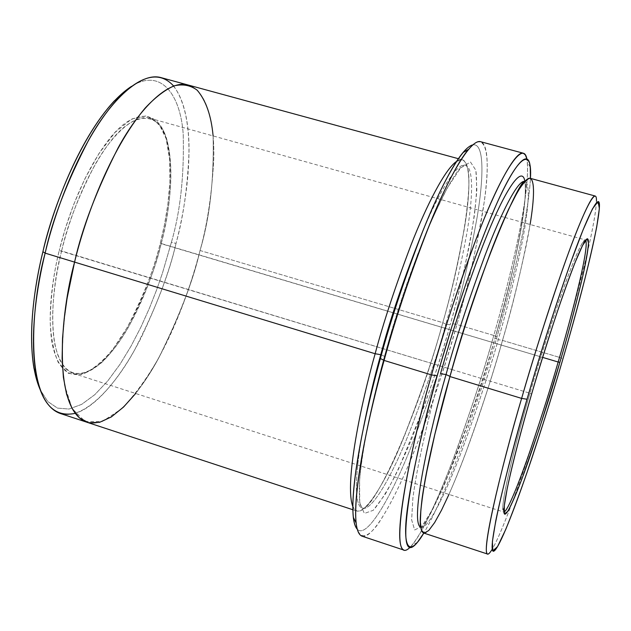 <?xml version="1.0" encoding="UTF-8"?>
<svg xmlns="http://www.w3.org/2000/svg" width="631" height="631" viewBox="0 0 631 631"><rect width="100%" height="100%" fill="white"/><g stroke="black" fill="none" stroke-linecap="round" stroke-linejoin="round"><path stroke-width="0.47" stroke-dasharray="3.15 2.37" d="M61.601 250.98C55.094 277.443 49.51 314.577 54.771 344.069C61.98 375.295 77.439 381.621 101.141 363.046C133.338 332.584 153.712 274.13 161.165 243.692L160.298 243.243C152.757 274.028 132.163 333.121 99.524 363.984C75.483 382.82 59.771 376.447 52.389 344.849C47.009 314.995 52.649 277.364 59.235 250.539L451.922 369.545L61.601 250.98C67.075 225.835 78.063 197.361 94.563 165.543C111.23 135.523 134.095 113.525 149.784 118.234C181.026 130.688 170.756 210.123 161.165 243.692C156.086 266.597 145.627 293.596 129.789 324.681C113.698 354.267 89.949 378.868 73.093 373.331C45.014 363.267 50.993 289.093 61.601 250.98L59.235 250.539C53.903 271.701 50.874 294.969 50.149 320.359C50.74 336.709 53.422 350.726 58.202 362.391L68.471 373.371L82.18 374.42C92.544 369.963 102.892 361.437 113.233 348.84L127.233 327.489C143.813 295.347 154.832 267.268 160.298 243.243L164.423 225.007L167.854 204.46L169.897 182.178L169.668 159.477L166.142 138.686L158.539 123.013L146.739 115.757L131.642 118.983L115.039 132.423L98.964 153.514L84.94 178.644L73.685 204.507L65.238 228.856L59.235 250.539C66.405 220.826 82.456 174.653 107.641 141.17C133.015 107.104 159.698 109.171 166.671 140.603C174.669 173.785 167.026 216.662 160.298 243.243L542.628 357.383L161.165 243.692C167.822 217.411 175.386 175.024 167.507 142.283C160.637 111.261 134.332 109.337 109.321 143.016C84.515 176.112 68.684 221.655 61.601 250.98M503.972 512.033L502.741 507.923C503.396 489.593 519.423 429.19 529.969 393.247L531.633 394.052L529.969 393.247C517.893 433.97 498.427 509.343 503.633 512.017L503.972 512.033M468.32 149.523C487.274 126.689 490.737 158.428 484.19 202.18C476.476 248.488 467.382 289.25 456.907 324.484L493.789 335.44L496.999 336.867C489.624 363.322 479.394 395.495 466.317 433.379C453.287 470.347 436.873 511.22 423.819 533.077C436.873 511.22 453.287 470.347 466.317 433.379C479.394 395.495 489.624 363.322 496.999 336.867C508.87 295.387 527.895 222.546 530.458 178.368C527.895 222.546 508.87 295.387 496.999 336.867L493.789 335.44C506.882 289.96 530.008 199.964 527.366 162.072L526.846 158.862C531.886 192.329 507.253 288.872 493.789 335.44L456.907 324.484L452.632 323.687C461.592 293.218 469.772 257.669 477.162 217.048C483.669 178.313 484.703 142.354 472.745 144.901C484.703 142.354 483.669 178.313 477.162 217.048C469.772 257.669 461.592 293.218 452.632 323.687C443.404 358.321 429.048 400.653 409.558 450.7C390.25 498.553 366.508 539.45 357.225 529.172C366.508 539.45 390.25 498.553 409.558 450.7C429.048 400.653 443.404 358.321 452.632 323.687L456.907 324.484C465.639 294.716 473.778 259.933 481.335 220.132C488.078 182.028 490.437 144.822 480.641 141.715M171.364 242.438C180.308 211.827 184.26 175.836 183.219 134.458C180.679 95.249 161.307 67.343 131.508 86.337C161.307 67.343 180.679 95.249 183.219 134.458C184.26 175.836 180.308 211.827 171.364 242.438L162.514 272.915L156.559 290.039L149.405 308.204L140.934 327.055L131.106 346.025L119.985 364.324L107.759 380.927L94.808 394.667L81.667 404.368L69 409.038L57.5 408.107L47.782 401.537L40.258 389.863L47.782 401.537L57.5 408.107L69 409.038L81.667 404.368L94.808 394.667L107.759 380.927L119.985 364.324L131.106 346.025L140.934 327.055L149.405 308.204L156.559 290.039L162.514 272.915L171.364 242.438L176.033 243.369L171.364 242.438M173.628 85.997C199.988 121.783 186.61 203.466 176.033 243.369C183.29 217.6 187.62 187.005 189.024 151.59C189.403 117.555 181.326 83.497 161.157 77.652M595.159 196.012C599.087 197.479 593.022 229.66 584.787 263.506C575.953 298.944 567.506 330.226 559.445 357.359L562.931 358.889L559.445 357.359C571.828 315.232 595.246 229.936 596.461 200.981L599.45 206.258M530.111 224.494C521.916 267.725 512.711 306.374 502.497 340.425L498.23 339.644C505.975 313.339 513.555 282.893 520.969 248.306C527.729 215.25 531.318 183.605 524.834 181.468L524.834 181.468C531.318 183.605 527.729 215.25 520.969 248.306C513.555 282.893 505.975 313.339 498.23 339.644L502.497 340.425C491.754 377.937 471.696 442.583 448.964 494.404M420.767 527.366L420.838 527.39C428.126 529.851 446.598 491.502 462.152 449.808C477.943 406.332 489.971 369.608 498.23 339.644C489.971 369.608 477.943 406.332 462.152 449.808C446.598 491.502 428.126 529.851 420.838 527.39L420.767 527.366M440.517 373.67C429.877 411.522 417.888 460.527 412.895 497.946L411.633 519.834L414.662 529.985L421.958 526.27L432.535 509.627C440.698 493.174 448.98 474.141 457.365 452.537C473.747 407.658 486.28 369.545 494.972 338.192L498.23 339.644L494.972 338.192C488.433 361.287 479.781 388.704 469.022 420.451L444.839 483.559C436.313 502.694 428.686 516.931 421.958 526.27L414.662 529.985L411.633 519.834L412.895 497.946C417.888 460.527 429.877 411.522 440.517 373.67M450.179 324.87L445.841 324.066C453.476 297.935 460.496 267.583 466.893 232.989C472.564 199.893 474.22 167.988 465.489 165.235C457.136 162.017 438.908 192.132 422.305 232.311C438.908 192.132 457.136 162.017 465.489 165.235C474.22 167.988 472.564 199.893 466.893 232.989C460.496 267.583 453.476 297.935 445.841 324.066L450.179 324.87C443.79 347.855 435.082 375.059 424.064 406.498L398.65 468.746C389.437 487.518 380.974 501.369 373.252 510.298L364.371 513.445L359.749 502.836L359.583 480.656C362.872 442.994 374.041 394.162 384.397 356.562C392.435 327.126 403.446 293.234 417.438 254.892C427.219 229.763 437.133 207.489 447.182 188.07L460.559 168.012L470.481 162.025L475.892 170.323C477.186 182.13 476.634 197.511 474.228 216.465C467.445 257.18 459.431 293.312 450.179 324.87C456.749 301.815 463.122 275.392 469.298 245.609C473.021 225.685 475.529 207.134 476.839 189.963L475.892 170.323L470.481 162.025L460.559 168.012L447.182 188.07L432.188 218.744C411.657 266.44 394.825 318.963 384.397 356.562L384.397 356.562C374.041 394.162 362.872 442.994 359.583 480.656L359.749 502.836L364.371 513.445L373.252 510.298L385.233 494.247C394.201 478.188 403.106 459.51 411.948 438.198C429.001 393.862 441.739 356.089 450.179 324.87M381.4 354.882L384.468 356.334L381.4 354.882M363.338 428.441C355.655 467.918 353.1 505.723 362.383 508.207C372.156 511.481 392.695 474.173 409.093 433.095C425.633 390.226 437.882 353.881 445.841 324.066C437.882 353.881 425.633 390.226 409.093 433.095C392.695 474.173 372.156 511.481 362.383 508.207C353.1 505.723 355.655 467.918 363.338 428.441M352.8 506.433C359.433 523.896 381.85 490.027 400.819 444.5C419.962 396.741 433.939 356.129 442.765 322.67L445.841 324.066L442.765 322.67L200.043 250.507C207.354 224.652 211.929 194.009 213.775 158.586C214.611 124.552 207.37 90.604 188.148 85.011C207.37 90.604 214.611 124.559 213.775 158.586C211.929 194.009 207.347 224.652 200.043 250.507L442.765 322.67C434.649 353.155 422.092 390.337 405.102 434.207C388.239 476.231 367.029 514.462 356.815 511.039L352.8 506.433M451.954 369.553L529.969 393.247L451.954 369.553M423.653 533.021C430.949 535.482 449.745 496.037 465.615 453.287C481.729 408.707 494.026 371.091 502.497 340.425L559.445 357.359L502.497 340.425C510.432 313.497 518.24 282.309 525.923 246.863C532.927 212.97 536.784 180.474 530.285 178.321M456.513 161.433L462.405 159.801C471.531 162.672 469.961 195.476 464.211 229.408C457.727 264.862 450.581 295.947 442.765 322.67C451.465 293.17 459.1 258.994 465.67 220.14C471.325 183.274 470.253 152.103 456.513 161.433M86.392 422.068L86.778 422.202C52.207 409.937 60.324 313.37 74.576 262.11C65.727 298.305 58.888 346.096 64.52 384.949L72.171 408.612L85.169 421.595L102.443 421.445L121.886 408.628C135.105 394.675 147.331 377.874 158.562 358.227C179.149 316.825 192.976 280.921 200.043 250.507C209.768 217.884 214.122 179.693 213.104 135.925C214.122 179.693 209.768 217.892 200.043 250.507C193.315 280.259 179.764 315.666 159.391 356.72C138.71 395.85 108.161 429.317 86.778 422.202C108.161 429.317 138.71 395.85 159.391 356.72C179.764 315.666 193.315 280.259 200.043 250.507C190.783 286.648 170.386 348.217 135.673 393.492M60.205 413.455C82.637 420.916 114.061 387.907 135.097 349.053C155.794 308.275 169.439 273.049 176.033 243.369C170.039 269.563 158.539 300.735 141.533 336.883C124.204 371.651 98.444 406.364 75.207 413.368M496.755 547.858L491.352 550.603C499.255 538.44 514.62 497.599 527.674 458.769C540.964 418.645 551.557 384.839 559.445 357.359C551.707 384.295 541.359 417.391 528.384 456.647C515.637 494.688 500.549 535.206 492.219 549.215M524.874 181.318C528.817 211.18 507.072 296.357 494.972 338.192C507.072 296.357 528.817 211.18 524.874 181.318M362.052 536.184C372.992 539.844 396.402 496.337 415.048 449.169C433.86 399.967 447.813 358.408 456.907 324.484C446.527 361.137 429.506 415.797 406.664 469.338C396.741 492.125 387.189 510.353 378.008 524.038C366.351 539.852 358.234 539.592 356.081 522.878M410.047 547.361L412.256 544.971C424.939 529.606 443.869 485.349 458.855 443.893C473.968 401.103 485.618 364.955 493.789 335.44C484.45 369.482 470.687 411.349 452.49 461.04C434.53 508.72 412.816 553.079 403.935 550.106M585.71 240.119L585.426 239.954C582.484 238.763 571.15 265.951 559.445 299.922C547.345 335.653 537.525 366.769 529.969 393.247C541.351 352.981 570.187 262.953 582.421 242.864L585.71 240.119M101.141 363.046L99.524 363.984M502.741 507.923L503.94 510.187M530.245 167.176L527.366 162.072M420.759 527.327L420.838 527.39C425.862 531.176 469.795 432.416 494.956 338.295C519.092 258.797 529.496 180.742 524.834 181.468L524.724 181.476M465.489 165.235C456.26 160.329 412.051 252.913 384.468 356.334C369.001 411.704 360.317 462.452 359.575 481.272C358.526 505.234 360.829 506.685 362.383 508.207C373.505 511.544 418.164 415.253 442.733 322.788C465.725 244.71 474.409 167.728 465.489 165.235M73.093 373.331L423.969 486.351M424.024 486.375L503.633 512.017M187.754 84.909L188.148 85.011M458.358 158.696L462.405 159.801M352.832 509.73L356.815 511.039M149.784 118.234L504.816 217.427M504.871 217.443L585.426 239.954M417.47 542.297L412.256 544.971M582.421 242.864L584.669 241.641M167.507 142.283L166.671 140.603"/><path stroke-width="0.95" d="M558.159 362.013C551.462 385.415 542.415 414.094 531.018 448.057C519.897 480.664 507.703 511.299 503.972 512.033C507.703 511.299 519.897 480.664 531.018 448.057C542.415 414.094 551.462 385.415 558.159 362.013L542.628 357.383L558.159 362.013C568.555 327.016 589.685 248.701 585.71 240.119C589.685 248.701 568.555 327.016 558.159 362.013L559.878 362.32L558.159 362.013M531.633 394.052C520.938 430.5 504.658 491.723 503.94 510.187C503.38 524.59 515.393 498.269 528.328 461.214C541.65 422.328 552.164 389.366 559.878 362.32L539.568 428.039L522.16 478.219C516.41 493.268 511.615 504.335 507.789 511.402L504.39 513.894L504.295 505.66L507.206 488.583C513.295 459.723 523.328 422.675 531.633 394.052C538.101 371.698 546.186 345.654 555.903 315.934C562.521 296.278 568.894 278.516 575.022 262.622L582.594 245.38L587.272 238.731L588.534 243.306C587.729 251.453 585.726 262.709 582.539 277.072C574.991 308.48 567.435 336.891 559.878 362.32C567.017 338.358 574.265 311.264 581.624 281.047C588.36 252.542 591.389 230.883 584.669 241.641C572.404 261.912 543.188 353.226 531.633 394.052M437.196 375.839C448.657 335.077 467.397 275.124 488.725 222.538C510.1 169.629 528.415 144.617 530.245 167.176L530.458 178.368C532.525 144.065 516.387 156.922 493.332 211.551C470.442 265.533 449.398 332.34 437.196 375.839C426.185 414.906 413.218 466.908 407.665 506.646C402.026 546.509 408.218 559.46 423.819 533.077L417.47 542.297C390.368 575.448 416.152 445.439 437.196 375.839L431.565 374.924L437.196 375.839M526.846 158.862C523.391 140.279 503.995 169.218 482.691 222.364C461.395 275.29 442.986 334.241 431.565 374.924C442.347 335.298 457.396 289.479 476.72 237.461C495.58 188.196 515.377 150.486 523.257 153.199L525.402 154.974L526.846 158.862M523.257 153.199L480.641 141.715C470.9 138.512 449.375 175.473 429.758 224.155C409.771 275.581 394.549 321.005 384.09 360.427L380.398 358.495C366.729 407.208 349.771 483.535 353.313 517.333C353.975 523.091 355.277 527.035 357.225 529.172C343.832 513.8 364.158 415.032 380.398 358.495C390.132 321.81 404.266 279.344 422.786 231.104C441.006 185.206 461.758 147.236 472.745 144.901C470 145.572 466.735 148.143 462.957 152.623C449.619 168.548 431.328 207.836 416.113 248.259C400.756 290.181 388.846 326.929 380.398 358.495L384.09 360.427C392.774 328.041 404.976 290.355 420.68 247.368C436.234 205.911 454.856 165.708 468.32 149.523L462.957 152.623M187.754 84.909L161.157 77.652C140.752 71.626 110.851 100.124 88.821 139.743C66.981 181.775 52.42 219.572 45.14 253.134L42.908 251.722C34.76 284.96 27.732 331.354 33.964 368.315L40.258 389.863C24.775 354.551 32.875 291.625 42.908 251.722C53.012 205.241 88.245 114.519 131.508 86.337L114.377 100.842C77.581 140.563 52.46 210.699 42.908 251.722L45.14 253.134C54.96 210.967 80.807 138.82 118.439 98.136C141.376 74.868 159.777 70.822 173.628 85.997M527.011 399.249C537.336 363.669 553.245 311.801 570.014 264.507C586.822 217.017 599.963 190.254 599.45 206.258C598.062 234.164 575.07 317.638 562.931 358.889C569.659 336.007 576.821 309.971 584.416 280.795C589.307 261.337 593.408 243.377 596.721 226.923L599.363 208.498L598.117 201.526L592.493 208.79L583.044 229.913L571.158 261.313C554.002 309.695 537.825 362.028 527.011 399.249C516.229 436.455 503.286 484.419 495.8 520.607L492.377 541.595L492.874 550.942L497.536 546.596L505.691 529.543C512.435 512.932 519.565 493.844 527.082 472.272C542.092 427.589 554.042 389.792 562.931 358.889C555.193 385.793 544.837 418.897 531.87 458.185C519.147 496.195 504.264 536.082 496.755 547.858C480.988 572.293 508.925 459.384 527.011 399.249L521.624 398.398L527.011 399.249M596.461 200.981C596.855 184.362 583.233 211.472 565.889 260.13C548.576 308.575 532.209 361.863 521.624 398.398C531.704 362.999 544.774 321.668 560.833 274.422C576.355 229.581 591.215 194.419 595.159 196.012L530.285 178.321C523.746 176.025 506.48 210.147 489.908 254.183C472.911 300.632 459.597 341.418 449.958 376.549C462.326 332.419 486.028 258.126 508.641 209.192L517.325 192.281C522.492 183.889 526.648 179.212 529.78 178.242C535.072 179.519 534.307 198.962 530.111 224.494M524.755 181.444C518.138 179.401 501.132 212.781 484.939 255.618C468.352 300.782 455.385 340.44 446.038 374.577L450.013 376.376L446.038 374.577C430.65 427.1 409.227 522.255 420.767 527.366C409.227 522.255 430.65 427.1 446.038 374.577L440.517 373.67C450.7 337.514 467.066 285.015 485.996 237.682C504.942 190.136 522.113 164.186 524.874 181.318C522.113 164.186 504.942 190.136 485.996 237.682C467.066 285.015 450.7 337.514 440.517 373.67L446.038 374.577C455.385 340.44 468.352 300.782 484.939 255.618C501.132 212.781 518.138 179.401 524.755 181.444M448.964 494.404L441.471 510.274L434.609 522.626L428.772 530.482L424.316 533.132L421.476 530.324L420.349 522.287L420.885 509.682L422.888 493.505L426.083 474.867L434.838 434.373L449.958 376.549L521.624 398.398L449.958 376.549C434.096 430.626 411.98 528.36 423.653 533.021L487.526 554.034C480.467 550.902 505.447 453.011 521.624 398.398C503.033 460.228 474.717 575.945 491.352 550.603M422.305 232.311C403.903 278.484 390.061 319.278 380.769 354.685L381.4 354.882L380.769 354.685C374.396 377.275 368.591 401.86 363.338 428.441C368.591 401.86 374.396 377.275 380.769 354.685L375.137 353.739C361.453 401.979 344.179 483.614 352.8 506.433C344.179 483.614 361.453 401.979 375.137 353.739C383.427 322.496 395.432 286.143 411.136 244.694C426.659 205.012 445.029 169.242 456.513 161.433C445.029 169.242 426.659 205.012 411.136 244.694C395.432 286.143 383.427 322.496 375.137 353.739L74.568 262.11C82.014 228.43 96.496 190.42 118.005 148.064C139.672 108.138 168.706 79.246 188.148 85.011C168.706 79.246 139.672 108.138 118.005 148.064C96.496 190.412 82.014 228.43 74.568 262.11L375.137 353.739L380.769 354.685C390.061 319.278 403.903 278.484 422.305 232.311M353.313 517.333L356.081 522.878C352.595 488.599 370.05 410.387 384.09 360.427L431.565 374.924L384.09 360.427C366.469 421.082 344.707 529.74 362.052 536.184L403.935 550.106C389.879 544.774 413.715 435.989 431.565 374.924C410.915 443.767 385.162 571.654 410.047 547.361M135.673 393.492L123.573 407.027L111.332 416.941L99.501 422.368L88.663 422.723L79.34 417.872L71.918 408.154L66.602 394.304L63.392 377.314L62.122 358.282L62.532 338.232L64.299 318.032L67.083 298.337L74.568 262.11L45.14 253.134L74.576 262.11C60.324 313.37 52.207 409.945 86.778 422.202L352.832 509.73M74.568 262.11C84.664 219.896 109.439 150.494 145.122 108.114C155.076 97.474 164.707 90.059 174.03 85.855C182.887 83.813 190.609 85.264 197.188 90.194C205.966 100.471 211.267 115.718 213.104 135.925C211.267 115.718 205.958 100.471 197.188 90.201C190.609 85.264 182.887 83.82 174.03 85.863C164.707 90.059 155.068 97.482 145.122 108.122C109.439 150.501 84.664 219.896 74.576 262.11M75.207 413.368C54.526 417.604 41.409 404.085 35.864 372.811C29.507 334.982 36.756 287.31 45.14 253.134C31.014 304.174 23.931 400.63 60.205 413.455L86.392 422.068M492.219 549.215C490.113 552.732 488.544 554.333 487.526 554.034M114.377 100.842L118.439 98.136M524.724 181.476C520.851 177.027 478.361 271.401 449.99 376.336C435.532 428.275 426.24 468.951 422.115 498.372C418.732 527.595 420.869 525.907 420.759 527.327M188.148 85.011L458.358 158.696M33.964 368.315L35.864 372.811"/></g></svg>
